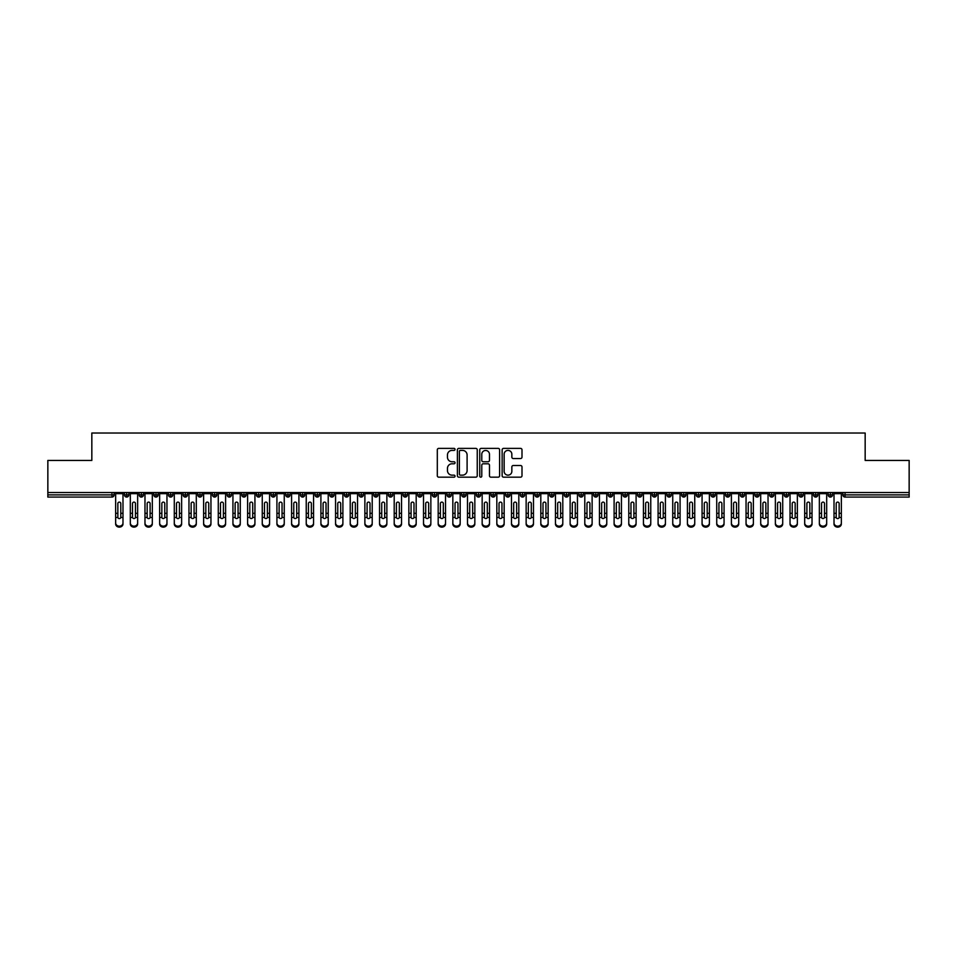 <?xml version="1.0" encoding="UTF-8"?>
<svg xmlns="http://www.w3.org/2000/svg" width="957" height="957" viewBox="0 0 957 957"><rect width="100%" height="100%" fill="white"/><g stroke="black" fill="none" stroke-linecap="round" stroke-linejoin="round"><path stroke-width="1.44" d="M455.042 449.395A1.005 1.005 0 0 0 454.037 448.39L438.749 448.39A1.435 1.435 0 0 0 437.313 449.826L437.313 475.725A1.435 1.435 0 0 0 438.749 477.172L454.037 477.172A1.005 1.005 0 0 0 455.042 476.155A1.005 1.005 0 0 0 454.037 475.151L452.063 475.151A4.606 4.606 0 0 1 447.457 470.545L447.457 468.392A4.606 4.606 0 0 1 452.063 463.786L454.037 463.786A1.005 1.005 0 0 0 455.042 462.781A1.005 1.005 0 0 0 454.037 461.764L452.063 461.764A4.606 4.606 0 0 1 447.457 457.159L447.457 455.006A4.606 4.606 0 0 1 452.063 450.4L454.037 450.4A1.005 1.005 0 0 0 455.042 449.395M520.56 458.535A1.435 1.435 0 0 0 521.996 457.087L521.996 449.826A1.435 1.435 0 0 0 520.56 448.39L503.573 448.39A1.435 1.435 0 0 0 502.138 449.826L502.138 475.725A1.435 1.435 0 0 0 503.573 477.172L520.56 477.172A1.435 1.435 0 0 0 521.996 475.725L521.996 466.944A1.435 1.435 0 0 0 520.56 465.509L513.287 465.509A1.435 1.435 0 0 0 511.851 466.944L511.851 471.299A3.852 3.852 0 0 1 508 475.151A3.852 3.852 0 0 1 504.148 471.299L504.148 454.252A3.852 3.852 0 0 1 508 450.4A3.852 3.852 0 0 1 511.851 454.252L511.851 457.087A1.435 1.435 0 0 0 513.287 458.535L520.56 458.535M47.85 492.532L909.15 492.532L909.15 460.437L865.164 460.437L865.164 433.019L91.836 433.019L91.836 460.437L47.85 460.437L47.85 494.889L111.957 494.889L111.957 492.532M477.244 449.826A1.435 1.435 0 0 0 475.796 448.39L458.822 448.39A1.435 1.435 0 0 0 457.386 449.826L457.386 475.725A1.435 1.435 0 0 0 458.822 477.172L475.796 477.172A1.435 1.435 0 0 0 477.244 475.725L477.244 449.826M481.204 448.39L498.178 448.39A1.435 1.435 0 0 1 499.614 449.826L499.614 475.725A1.435 1.435 0 0 1 498.178 477.172L490.917 477.172A1.435 1.435 0 0 1 489.47 475.725L489.47 465.222A1.435 1.435 0 0 0 488.034 463.786L483.213 463.786A1.435 1.435 0 0 0 481.778 465.222L481.778 476.155A1.005 1.005 0 0 1 480.761 477.172A1.005 1.005 0 0 1 479.756 476.155L479.756 449.826A1.435 1.435 0 0 1 481.204 448.39M114.146 494.889L111.957 494.889L111.957 497.078A2.201 2.201 0 0 0 114.146 494.889L114.146 492.532L114.146 494.889A2.201 2.201 0 0 1 111.957 497.078L47.85 497.078L47.85 494.889M909.15 492.532L909.15 497.078L845.043 497.078A2.201 2.201 0 0 1 842.854 494.889L842.854 492.532M126.683 492.532L126.683 497.078A2.201 2.201 0 0 1 124.482 494.889L124.482 492.532M128.812 492.532L128.812 494.889A2.201 2.201 0 0 1 126.683 497.078A2.201 2.201 0 0 0 128.812 494.889L124.482 494.889A2.201 2.201 0 0 0 126.683 497.078M141.349 492.532L141.349 497.078A2.201 2.201 0 0 1 139.148 494.889L139.148 492.532L139.148 494.889A2.201 2.201 0 0 0 141.349 497.078A2.201 2.201 0 0 0 143.478 494.889L143.478 492.532M156.003 492.532L156.003 497.078A2.201 2.201 0 0 1 153.814 494.889L153.814 492.532L153.814 494.889A2.201 2.201 0 0 0 156.003 497.078A2.201 2.201 0 0 0 158.132 494.889L158.132 492.532M170.669 492.532L170.669 497.078A2.201 2.201 0 0 1 168.468 494.889L168.468 492.532L168.468 494.889A2.201 2.201 0 0 0 170.669 497.078A2.201 2.201 0 0 0 172.798 494.889L172.798 492.532M185.323 492.532L185.323 497.078A2.201 2.201 0 0 1 183.134 494.889L183.134 492.532L183.134 494.889A2.201 2.201 0 0 0 185.323 497.078A2.201 2.201 0 0 0 187.452 494.889L187.452 492.532M199.989 492.532L199.989 497.078A2.201 2.201 0 0 1 197.788 494.889L197.788 492.532L197.788 494.889A2.201 2.201 0 0 0 199.989 497.078A2.201 2.201 0 0 0 202.118 494.889L202.118 492.532M214.643 492.532L214.643 497.078A2.201 2.201 0 0 1 212.454 494.889L212.454 492.532L212.454 494.889A2.201 2.201 0 0 0 214.643 497.078A2.201 2.201 0 0 0 216.772 494.889L216.772 492.532M229.309 492.532L229.309 497.078A2.201 2.201 0 0 1 227.108 494.889L227.108 492.532L227.108 494.889A2.201 2.201 0 0 0 229.309 497.078A2.201 2.201 0 0 0 231.438 494.889L231.438 492.532M243.975 492.532L243.975 497.078A2.201 2.201 0 0 1 241.774 494.889L241.774 492.532L241.774 494.889A2.201 2.201 0 0 0 243.975 497.078A2.201 2.201 0 0 0 246.093 494.889L246.093 492.532M258.629 492.532L258.629 497.078A2.201 2.201 0 0 1 256.428 494.889L256.428 492.532L256.428 494.889A2.201 2.201 0 0 0 258.629 497.078A2.201 2.201 0 0 0 260.759 494.889L260.759 492.532M273.295 492.532L273.295 497.078A2.201 2.201 0 0 1 271.094 494.889L271.094 492.532L271.094 494.889A2.201 2.201 0 0 0 273.295 497.078A2.201 2.201 0 0 0 275.413 494.889L275.413 492.532M287.949 492.532L287.949 497.078A2.201 2.201 0 0 1 285.748 494.889L285.748 492.532L285.748 494.889A2.201 2.201 0 0 0 287.949 497.078A2.201 2.201 0 0 0 290.079 494.889L290.079 492.532M302.615 492.532L302.615 497.078A2.201 2.201 0 0 1 300.414 494.889A2.201 2.201 0 0 0 302.615 497.078A2.201 2.201 0 0 1 300.414 494.889L300.414 492.532M304.733 492.532L304.733 494.889A2.201 2.201 0 0 1 302.615 497.078A2.201 2.201 0 0 0 304.733 494.889L300.414 494.889M317.269 497.078A2.201 2.201 0 0 1 315.068 494.889L315.068 492.532L315.068 494.889A2.201 2.201 0 0 0 317.269 497.078A2.201 2.201 0 0 0 319.399 494.889L319.399 492.532L319.399 494.889A2.201 2.201 0 0 1 317.269 497.078L317.269 494.889L319.399 494.889M331.935 492.532L331.935 497.078A2.201 2.201 0 0 1 329.734 494.889L329.734 492.532L329.734 494.889A2.201 2.201 0 0 0 331.935 497.078A2.201 2.201 0 0 0 334.053 494.889L334.053 492.532M346.59 492.532L346.59 497.078A2.201 2.201 0 0 1 344.388 494.889L344.388 492.532L344.388 494.889A2.201 2.201 0 0 0 346.59 497.078A2.201 2.201 0 0 0 348.719 494.889L348.719 492.532M361.256 492.532L361.256 494.889L359.054 494.889L359.054 492.532L359.054 494.889A2.201 2.201 0 0 0 361.256 497.078A2.201 2.201 0 0 0 363.385 494.889L363.385 492.532L363.385 494.889A2.201 2.201 0 0 1 361.256 497.078A2.201 2.201 0 0 1 359.054 494.889A2.201 2.201 0 0 0 361.256 497.078L361.256 494.889L363.385 494.889M375.91 492.532L375.91 497.078A2.201 2.201 0 0 1 373.72 494.889L373.72 492.532L373.72 494.889A2.201 2.201 0 0 0 375.91 497.078A2.201 2.201 0 0 0 378.039 494.889L378.039 492.532M390.576 492.532L390.576 497.078A2.201 2.201 0 0 1 388.375 494.889L388.375 492.532L388.375 494.889A2.201 2.201 0 0 0 390.576 497.078A2.201 2.201 0 0 0 392.705 494.889L392.705 492.532M405.23 492.532L405.23 497.078A2.201 2.201 0 0 1 403.041 494.889L403.041 492.532L403.041 494.889A2.201 2.201 0 0 0 405.23 497.078A2.201 2.201 0 0 0 407.359 494.889L407.359 492.532M419.896 492.532L419.896 497.078A2.201 2.201 0 0 1 417.695 494.889L417.695 492.532M422.025 492.532L422.025 494.889A2.201 2.201 0 0 1 419.896 497.078A2.201 2.201 0 0 0 422.025 494.889L417.695 494.889A2.201 2.201 0 0 0 419.896 497.078M434.55 492.532L434.55 497.078A2.201 2.201 0 0 1 432.361 494.889L432.361 492.532L432.361 494.889A2.201 2.201 0 0 0 434.55 497.078A2.201 2.201 0 0 0 436.679 494.889L436.679 492.532M449.216 492.532L449.216 497.078A2.201 2.201 0 0 1 447.015 494.889L447.015 492.532M451.345 492.532L451.345 494.889A2.201 2.201 0 0 1 449.216 497.078A2.201 2.201 0 0 0 451.345 494.889L447.015 494.889A2.201 2.201 0 0 0 449.216 497.078M463.882 492.532L463.882 497.078A2.201 2.201 0 0 1 461.681 494.889L461.681 492.532M465.999 492.532L465.999 494.889A2.201 2.201 0 0 1 463.882 497.078A2.201 2.201 0 0 0 465.999 494.889L461.681 494.889A2.201 2.201 0 0 0 463.882 497.078M478.536 492.532L478.536 497.078A2.201 2.201 0 0 1 476.335 494.889A2.201 2.201 0 0 0 478.536 497.078A2.201 2.201 0 0 1 476.335 494.889L476.335 492.532M480.665 492.532L480.665 494.889L480.665 492.532M493.202 492.532L493.202 497.078A2.201 2.201 0 0 1 491.001 494.889L491.001 492.532M495.319 492.532L495.319 494.889A2.201 2.201 0 0 1 493.202 497.078A2.201 2.201 0 0 0 495.319 494.889L491.001 494.889A2.201 2.201 0 0 0 493.202 497.078M507.856 492.532L507.856 497.078A2.201 2.201 0 0 1 505.655 494.889L505.655 492.532M509.985 492.532L509.985 494.889A2.201 2.201 0 0 1 507.856 497.078A2.201 2.201 0 0 0 509.985 494.889L505.655 494.889A2.201 2.201 0 0 0 507.856 497.078M522.522 492.532L522.522 497.078A2.201 2.201 0 0 1 520.321 494.889L520.321 492.532M524.639 492.532L524.639 494.889A2.201 2.201 0 0 1 522.522 497.078A2.201 2.201 0 0 0 524.639 494.889L520.321 494.889A2.201 2.201 0 0 0 522.522 497.078M537.176 492.532L537.176 497.078A2.201 2.201 0 0 1 534.975 494.889L534.975 492.532M539.305 492.532L539.305 494.889A2.201 2.201 0 0 1 537.176 497.078A2.201 2.201 0 0 0 539.305 494.889L534.975 494.889A2.201 2.201 0 0 0 537.176 497.078M551.842 492.532L551.842 497.078A2.201 2.201 0 0 1 549.641 494.889L549.641 492.532M553.959 492.532L553.959 494.889L553.959 492.532M566.496 492.532L566.496 497.078A2.201 2.201 0 0 1 564.295 494.889L564.295 492.532M568.625 492.532L568.625 494.889A2.201 2.201 0 0 1 566.496 497.078A2.201 2.201 0 0 0 568.625 494.889L564.295 494.889A2.201 2.201 0 0 0 566.496 497.078M581.162 492.532L581.162 497.078A2.201 2.201 0 0 1 578.961 494.889L578.961 492.532L578.961 494.889A2.201 2.201 0 0 0 581.162 497.078A2.201 2.201 0 0 0 583.28 494.889L583.28 492.532M595.816 492.532L595.816 497.078A2.201 2.201 0 0 1 593.615 494.889L593.615 492.532M597.946 492.532L597.946 494.889L597.946 492.532M610.482 492.532L610.482 497.078A2.201 2.201 0 0 1 608.281 494.889A2.201 2.201 0 0 0 610.482 497.078A2.201 2.201 0 0 1 608.281 494.889L608.281 492.532M612.612 492.532L612.612 494.889L612.612 492.532M625.136 492.532L625.136 497.078A2.201 2.201 0 0 1 622.947 494.889L622.947 492.532L622.947 494.889A2.201 2.201 0 0 0 625.136 497.078A2.201 2.201 0 0 0 627.266 494.889L627.266 492.532M639.802 492.532L639.802 497.078A2.201 2.201 0 0 1 637.601 494.889A2.201 2.201 0 0 0 639.802 497.078A2.201 2.201 0 0 1 637.601 494.889L637.601 492.532M641.932 492.532L641.932 494.889A2.201 2.201 0 0 1 639.802 497.078A2.201 2.201 0 0 0 641.932 494.889L637.601 494.889M654.456 492.532L654.456 497.078A2.201 2.201 0 0 1 652.267 494.889L652.267 492.532L652.267 494.889A2.201 2.201 0 0 0 654.456 497.078A2.201 2.201 0 0 0 656.586 494.889L656.586 492.532M669.122 492.532L669.122 497.078A2.201 2.201 0 0 1 666.921 494.889L666.921 492.532M671.252 492.532L671.252 494.889L671.252 492.532M683.788 492.532L683.788 497.078A2.201 2.201 0 0 1 681.587 494.889A2.201 2.201 0 0 0 683.788 497.078A2.201 2.201 0 0 1 681.587 494.889L681.587 492.532M685.906 492.532L685.906 494.889L685.906 492.532M698.443 492.532L698.443 497.078A2.201 2.201 0 0 1 696.241 494.889L696.241 492.532M700.572 492.532L700.572 494.889L700.572 492.532M713.109 492.532L713.109 497.078A2.201 2.201 0 0 1 710.907 494.889L710.907 492.532M715.226 492.532L715.226 494.889A2.201 2.201 0 0 1 713.109 497.078A2.201 2.201 0 0 0 715.226 494.889L710.907 494.889A2.201 2.201 0 0 0 713.109 497.078M727.763 492.532L727.763 497.078A2.201 2.201 0 0 1 725.562 494.889A2.201 2.201 0 0 0 727.763 497.078A2.201 2.201 0 0 1 725.562 494.889L725.562 492.532M729.892 492.532L729.892 494.889A2.201 2.201 0 0 1 727.763 497.078A2.201 2.201 0 0 0 729.892 494.889L725.562 494.889M742.429 492.532L742.429 497.078A2.201 2.201 0 0 1 740.228 494.889A2.201 2.201 0 0 0 742.429 497.078A2.201 2.201 0 0 1 740.228 494.889L740.228 492.532M744.546 492.532L744.546 494.889L744.546 492.532M757.083 492.532L757.083 497.078A2.201 2.201 0 0 1 754.882 494.889L754.882 492.532L754.882 494.889A2.201 2.201 0 0 0 757.083 497.078A2.201 2.201 0 0 0 759.212 494.889L759.212 492.532M771.749 492.532L771.749 497.078A2.201 2.201 0 0 1 769.548 494.889A2.201 2.201 0 0 0 771.749 497.078A2.201 2.201 0 0 1 769.548 494.889L769.548 492.532M773.866 492.532L773.866 494.889A2.201 2.201 0 0 1 771.749 497.078A2.201 2.201 0 0 0 773.866 494.889L769.548 494.889M786.403 492.532L786.403 497.078A2.201 2.201 0 0 1 784.202 494.889A2.201 2.201 0 0 0 786.403 497.078A2.201 2.201 0 0 1 784.202 494.889L784.202 492.532M788.532 492.532L788.532 494.889L788.532 492.532M801.069 492.532L801.069 497.078A2.201 2.201 0 0 1 798.868 494.889L798.868 492.532M803.186 492.532L803.186 494.889L803.186 492.532M815.723 492.532L815.723 497.078A2.201 2.201 0 0 1 813.522 494.889A2.201 2.201 0 0 0 815.723 497.078A2.201 2.201 0 0 1 813.522 494.889L813.522 492.532M817.852 492.532L817.852 494.889L817.852 492.532M830.389 492.532L830.389 497.078A2.201 2.201 0 0 1 828.188 494.889A2.201 2.201 0 0 0 830.389 497.078A2.201 2.201 0 0 1 828.188 494.889L828.188 492.532M832.518 492.532L832.518 494.889L832.518 492.532M317.269 492.532L317.269 494.889L315.068 494.889M478.536 497.078A2.201 2.201 0 0 0 480.665 494.889A2.201 2.201 0 0 1 478.536 497.078M551.842 497.078A2.201 2.201 0 0 0 553.959 494.889A2.201 2.201 0 0 1 551.842 497.078A2.201 2.201 0 0 1 549.641 494.889L553.959 494.889M595.816 497.078A2.201 2.201 0 0 0 597.946 494.889A2.201 2.201 0 0 1 595.816 497.078A2.201 2.201 0 0 1 593.615 494.889L597.946 494.889M610.482 497.078A2.201 2.201 0 0 0 612.612 494.889A2.201 2.201 0 0 1 610.482 497.078M669.122 497.078A2.201 2.201 0 0 0 671.252 494.889A2.201 2.201 0 0 1 669.122 497.078A2.201 2.201 0 0 1 666.921 494.889L671.252 494.889M683.788 497.078A2.201 2.201 0 0 0 685.906 494.889A2.201 2.201 0 0 1 683.788 497.078M698.443 497.078A2.201 2.201 0 0 0 700.572 494.889A2.201 2.201 0 0 1 698.443 497.078A2.201 2.201 0 0 1 696.241 494.889L700.572 494.889M742.429 497.078A2.201 2.201 0 0 0 744.546 494.889A2.201 2.201 0 0 1 742.429 497.078M786.403 497.078A2.201 2.201 0 0 0 788.532 494.889A2.201 2.201 0 0 1 786.403 497.078M801.069 497.078A2.201 2.201 0 0 0 803.186 494.889A2.201 2.201 0 0 1 801.069 497.078A2.201 2.201 0 0 1 798.868 494.889L803.186 494.889M815.723 497.078A2.201 2.201 0 0 0 817.852 494.889A2.201 2.201 0 0 1 815.723 497.078M845.043 497.078A2.201 2.201 0 0 1 842.854 494.889A2.201 2.201 0 0 0 845.043 497.078L845.043 494.889L909.15 494.889M830.389 497.078A2.201 2.201 0 0 0 832.518 494.889A2.201 2.201 0 0 1 830.389 497.078M460.401 450.4A1.005 1.005 0 0 0 459.396 451.405L459.396 474.146A1.005 1.005 0 0 0 460.401 475.151L462.494 475.151A4.606 4.606 0 0 0 467.1 470.545L467.1 455.006A4.606 4.606 0 0 0 462.494 450.4L460.401 450.4M489.47 454.324A3.852 3.852 0 0 0 485.618 450.472A3.852 3.852 0 0 0 481.778 454.324L481.778 460.329A1.435 1.435 0 0 0 483.213 461.764L488.034 461.764A1.435 1.435 0 0 0 489.47 460.329L489.47 454.324M120.785 512.832L120.785 503.526A1.471 1.424 -0 0 0 119.314 502.102A1.471 1.424 0 0 1 120.785 503.526L120.785 517.438A1.471 1.256 180 0 1 117.855 517.438L117.855 513.311L115.653 513.311L115.653 523.012A3.661 3.146 -0 0 0 122.986 523.012L122.986 518.419M122.986 523.981A3.661 3.146 180 0 1 115.653 523.981L115.653 523.012M117.855 513.311L117.855 503.526A1.471 1.424 0 0 1 119.314 502.102M122.986 492.532L122.986 523.012M115.653 492.532L115.653 513.311M135.451 512.832L135.451 503.526A1.471 1.424 -0 0 0 133.98 502.102A1.471 1.424 0 0 1 135.451 503.526L135.439 517.438A1.471 1.256 180 0 1 132.521 517.438L132.509 513.311L130.319 513.311L130.319 523.012A3.661 3.146 -0 0 0 137.641 523.012L137.641 518.419M150.105 512.832L150.105 503.526A1.471 1.424 -0 0 0 148.646 502.102A1.471 1.424 0 0 1 150.105 503.526L150.105 517.438A1.471 1.256 180 0 1 147.175 517.438L147.175 513.311L144.974 513.311L144.974 523.012A3.661 3.146 -0 0 0 152.307 523.012L152.307 518.419M164.771 512.832L164.771 503.526A1.471 1.424 -0 0 0 163.3 502.102A1.471 1.424 0 0 1 164.771 503.526L164.76 517.438A1.471 1.256 180 0 1 161.841 517.438L161.841 513.311L159.64 513.311L159.64 523.012A3.661 3.146 -0 0 0 166.961 523.012L166.961 518.419M179.426 512.832L179.426 503.526A1.471 1.424 -0 0 0 177.966 502.102A1.471 1.424 0 0 1 179.426 503.526L179.426 517.438A1.471 1.256 180 0 1 176.495 517.438L176.495 513.311L174.294 513.311L174.294 523.012A3.661 3.146 -0 0 0 181.627 523.012L181.627 518.419M137.641 523.981A3.661 3.146 180 0 1 130.319 523.981L130.319 523.012M132.509 513.311L132.509 503.526A1.471 1.424 0 0 1 133.98 502.102M137.641 492.532L137.641 523.012M130.319 492.532L130.319 513.311M152.307 523.981A3.661 3.146 180 0 1 144.974 523.981L144.974 523.012M147.175 513.311L147.175 503.526A1.471 1.424 0 0 1 148.646 502.102M152.307 492.532L152.307 523.012M144.974 492.532L144.974 513.311M166.961 523.981A3.661 3.146 180 0 1 159.64 523.981L159.64 523.012M161.841 513.311L161.841 503.526A1.471 1.424 0 0 1 163.3 502.102M166.961 492.532L166.961 523.012M159.64 492.532L159.64 513.311M181.627 523.981A3.661 3.146 180 0 1 174.294 523.981L174.294 523.012M176.495 513.311L176.495 503.526A1.471 1.424 0 0 1 177.966 502.102M181.627 492.532L181.627 523.012M174.294 492.532L174.294 513.311M194.092 512.832L194.092 503.526A1.471 1.424 -0 0 0 192.62 502.102A1.471 1.424 0 0 1 194.092 503.526L194.08 517.438A1.471 1.256 180 0 1 191.161 517.438L191.161 513.311L188.96 513.311L188.96 523.012A3.661 3.146 -0 0 0 196.293 523.012L196.293 518.419M196.293 523.981A3.661 3.146 180 0 1 188.96 523.981L188.96 523.012M191.161 513.311L191.161 503.526A1.471 1.424 0 0 1 192.62 502.102M196.293 492.532L196.293 523.012M188.96 492.532L188.96 513.311M208.746 512.832L208.746 503.526A1.471 1.424 -0 0 0 207.286 502.102A1.471 1.424 0 0 1 208.746 503.526L208.746 517.438A1.471 1.256 180 0 1 205.827 517.438L205.815 513.311L203.614 513.311L203.614 523.012A3.661 3.146 -0 0 0 210.947 523.012L210.947 518.419M223.412 512.832L223.412 503.526A1.471 1.424 -0 0 0 221.94 502.102A1.471 1.424 0 0 1 223.412 503.526L223.4 517.438A1.471 1.256 180 0 1 220.481 517.438L220.481 513.311L218.28 513.311L218.28 523.012A3.661 3.146 -0 0 0 225.613 523.012L225.613 518.419M238.066 512.832L238.066 503.526A1.471 1.424 -0 0 0 236.606 502.102A1.471 1.424 0 0 1 238.066 503.526L238.066 517.438A1.471 1.256 180 0 1 235.147 517.438L235.135 513.311L232.934 513.311L232.934 523.012A3.661 3.146 -0 0 0 240.267 523.012L240.267 518.419M252.732 512.832L252.732 503.526A1.471 1.424 -0 0 0 251.26 502.102A1.471 1.424 0 0 1 252.732 503.526L252.72 517.438A1.471 1.256 180 0 1 249.801 517.438L249.801 513.311L247.6 513.311L247.6 523.012A3.661 3.146 -0 0 0 254.933 523.012L254.933 518.419M210.947 523.981A3.661 3.146 180 0 1 203.614 523.981L203.614 523.012M205.815 513.311L205.815 503.526A1.471 1.424 0 0 1 207.286 502.102M210.947 492.532L210.947 523.012M203.614 492.532L203.614 513.311M225.613 523.981A3.661 3.146 180 0 1 218.28 523.981L218.28 523.012M220.481 513.311L220.481 503.526A1.471 1.424 0 0 1 221.94 502.102M225.613 492.532L225.613 523.012M218.28 492.532L218.28 513.311M240.267 523.981A3.661 3.146 180 0 1 232.934 523.981L232.934 523.012M235.135 513.311L235.135 503.526A1.471 1.424 0 0 1 236.606 502.102M240.267 492.532L240.267 523.012M232.934 492.532L232.934 513.311M254.933 523.981A3.661 3.146 180 0 1 247.6 523.981L247.6 523.012M249.801 513.311L249.801 503.526A1.471 1.424 0 0 1 251.26 502.102M254.933 492.532L254.933 523.012M247.6 492.532L247.6 513.311M267.386 512.832L267.386 503.526A1.471 1.424 -0 0 0 265.926 502.102A1.471 1.424 0 0 1 267.386 503.526L267.386 517.438A1.471 1.256 180 0 1 264.467 517.438L264.455 513.311L262.254 513.311L262.254 523.012A3.661 3.146 -0 0 0 269.587 523.012L269.587 518.419M282.052 512.832L282.052 503.526A1.471 1.424 -0 0 0 280.58 502.102A1.471 1.424 0 0 1 282.052 503.526L282.04 517.438A1.471 1.256 180 0 1 279.121 517.438L279.121 513.311L276.92 513.311L276.92 523.012A3.661 3.146 -0 0 0 284.253 523.012L284.253 518.419M296.706 512.832L296.706 503.526A1.471 1.424 -0 0 0 295.246 502.102A1.471 1.424 0 0 1 296.706 503.526L296.706 517.438A1.471 1.256 180 0 1 293.787 517.438L293.775 513.311L291.574 513.311L291.574 523.012A3.661 3.146 -0 0 0 298.907 523.012L298.907 518.419M311.372 512.832L311.372 503.526A1.471 1.424 -0 0 0 309.901 502.102A1.471 1.424 0 0 1 311.372 503.526L311.372 517.438A1.471 1.256 180 0 1 308.441 517.438L308.441 513.311L306.24 513.311L306.24 523.012A3.661 3.146 -0 0 0 313.573 523.012L313.573 518.419M326.026 512.832L326.026 503.526A1.471 1.424 -0 0 0 324.567 502.102A1.471 1.424 0 0 1 326.026 503.526L326.026 517.438A1.471 1.256 180 0 1 323.107 517.438L323.095 513.311L320.906 513.311L320.906 523.012A3.661 3.146 -0 0 0 328.227 523.012L328.227 518.419M269.587 523.981A3.661 3.146 180 0 1 262.254 523.981L262.254 523.012M264.455 513.311L264.455 503.526A1.471 1.424 0 0 1 265.926 502.102M269.587 492.532L269.587 523.012M262.254 492.532L262.254 513.311M284.253 523.981A3.661 3.146 180 0 1 276.92 523.981L276.92 523.012M279.121 513.311L279.121 503.526A1.471 1.424 0 0 1 280.58 502.102M284.253 492.532L284.253 523.012M276.92 492.532L276.92 513.311M298.907 523.981A3.661 3.146 180 0 1 291.574 523.981L291.574 523.012M293.775 513.311L293.775 503.526A1.471 1.424 0 0 1 295.246 502.102M298.907 492.532L298.907 523.012M291.574 492.532L291.574 513.311M313.573 523.981A3.661 3.146 180 0 1 306.24 523.981L306.24 523.012M308.441 513.311L308.441 503.526A1.471 1.424 0 0 1 309.901 502.102M313.573 492.532L313.573 523.012M306.24 492.532L306.24 513.311M328.227 523.981A3.661 3.146 180 0 1 320.906 523.981L320.906 523.012M323.095 513.311L323.095 503.526A1.471 1.424 0 0 1 324.567 502.102M328.227 492.532L328.227 523.012M320.906 492.532L320.906 513.311M340.692 512.832L340.692 503.526A1.471 1.424 -0 0 0 339.221 502.102A1.471 1.424 0 0 1 340.692 503.526L340.692 517.438A1.471 1.256 180 0 1 337.761 517.438L337.761 513.311L335.56 513.311L335.56 523.012A3.661 3.146 -0 0 0 342.893 523.012L342.893 518.419M342.893 523.981A3.661 3.146 180 0 1 335.56 523.981L335.56 523.012M337.761 513.311L337.761 503.526A1.471 1.424 0 0 1 339.221 502.102M342.893 492.532L342.893 523.012M335.56 492.532L335.56 513.311M355.358 512.832L355.358 503.526A1.471 1.424 -0 0 0 353.887 502.102A1.471 1.424 0 0 1 355.358 503.526L355.346 517.438A1.471 1.256 180 0 1 352.427 517.438L352.415 513.311L350.226 513.311L350.226 523.012A3.661 3.146 -0 0 0 357.547 523.012L357.547 518.419M357.547 523.981A3.661 3.146 180 0 1 350.226 523.981L350.226 523.012M352.415 513.311L352.415 503.526A1.471 1.424 0 0 1 353.887 502.102M357.547 492.532L357.547 523.012M350.226 492.532L350.226 513.311M370.012 512.832L370.012 503.526A1.471 1.424 -0 0 0 368.553 502.102A1.471 1.424 0 0 1 370.012 503.526L370.012 517.438A1.471 1.256 180 0 1 367.081 517.438L367.081 513.311L364.88 513.311L364.88 523.012A3.661 3.146 -0 0 0 372.213 523.012L372.213 518.419M372.213 523.981A3.661 3.146 180 0 1 364.88 523.981L364.88 523.012M367.081 513.311L367.081 503.526A1.471 1.424 0 0 1 368.553 502.102M372.213 492.532L372.213 523.012M364.88 492.532L364.88 513.311M384.678 512.832L384.678 503.526A1.471 1.424 -0 0 0 383.207 502.102A1.471 1.424 0 0 1 384.678 503.526L384.666 517.438A1.471 1.256 180 0 1 381.747 517.438L381.735 513.311L379.546 513.311L379.546 523.012A3.661 3.146 -0 0 0 386.867 523.012L386.867 518.419M386.867 523.981A3.661 3.146 180 0 1 379.546 523.981L379.546 523.012M381.735 513.311L381.735 503.526A1.471 1.424 0 0 1 383.207 502.102M386.867 492.532L386.867 523.012M379.546 492.532L379.546 513.311M399.332 512.832L399.332 503.526A1.471 1.424 -0 0 0 397.873 502.102A1.471 1.424 0 0 1 399.332 503.526L399.332 517.438A1.471 1.256 180 0 1 396.401 517.438L396.401 513.311L394.2 513.311L394.2 523.012A3.661 3.146 -0 0 0 401.533 523.012L401.533 518.419M401.533 523.981A3.661 3.146 180 0 1 394.2 523.981L394.2 523.012M396.401 513.311L396.401 503.526A1.471 1.424 0 0 1 397.873 502.102M401.533 492.532L401.533 523.012M394.2 492.532L394.2 513.311M413.998 512.832L413.998 503.526A1.471 1.424 -0 0 0 412.527 502.102A1.471 1.424 0 0 1 413.998 503.526L413.986 517.438A1.471 1.256 180 0 1 411.067 517.438L411.067 513.311L408.866 513.311L408.866 523.012A3.661 3.146 -0 0 0 416.187 523.012L416.187 518.419M416.187 523.981A3.661 3.146 180 0 1 408.866 523.981L408.866 523.012M411.067 513.311L411.067 503.526A1.471 1.424 0 0 1 412.527 502.102M416.187 492.532L416.187 523.012M408.866 492.532L408.866 513.311M428.652 512.832L428.652 503.526A1.471 1.424 -0 0 0 427.193 502.102A1.471 1.424 0 0 1 428.652 503.526L428.652 517.438A1.471 1.256 180 0 1 425.733 517.438L425.721 513.311L423.52 513.311L423.52 523.012A3.661 3.146 -0 0 0 430.853 523.012L430.853 518.419M430.853 523.981A3.661 3.146 180 0 1 423.52 523.981L423.52 523.012M425.721 513.311L425.721 503.526A1.471 1.424 0 0 1 427.193 502.102M430.853 492.532L430.853 523.012M423.52 492.532L423.52 513.311M443.318 512.832L443.318 503.526A1.471 1.424 -0 0 0 441.847 502.102A1.471 1.424 0 0 1 443.318 503.526L443.306 517.438A1.471 1.256 180 0 1 440.387 517.438L440.387 513.311L438.186 513.311L438.186 523.012A3.661 3.146 -0 0 0 445.519 523.012L445.519 518.419M445.519 523.981A3.661 3.146 180 0 1 438.186 523.981L438.186 523.012M440.387 513.311L440.387 503.526A1.471 1.424 0 0 1 441.847 502.102M445.519 492.532L445.519 523.012M438.186 492.532L438.186 513.311M457.972 512.832L457.972 503.526A1.471 1.424 -0 0 0 456.513 502.102A1.471 1.424 0 0 1 457.972 503.526L457.972 517.438A1.471 1.256 180 0 1 455.053 517.438L455.042 513.311L452.84 513.311L452.84 523.012A3.661 3.146 -0 0 0 460.173 523.012L460.173 518.419M460.173 523.981A3.661 3.146 180 0 1 452.84 523.981L452.84 523.012M455.042 513.311L455.042 503.526A1.471 1.424 0 0 1 456.513 502.102M460.173 492.532L460.173 523.012M452.84 492.532L452.84 513.311M472.638 512.832L472.638 503.526A1.471 1.424 -0 0 0 471.167 502.102A1.471 1.424 0 0 1 472.638 503.526L472.626 517.438A1.471 1.256 180 0 1 469.708 517.438L469.708 513.311L467.506 513.311L467.506 523.012A3.661 3.146 -0 0 0 474.839 523.012L474.839 518.419M474.839 523.981A3.661 3.146 180 0 1 467.506 523.981L467.506 523.012M469.708 513.311L469.708 503.526A1.471 1.424 0 0 1 471.167 502.102M474.839 492.532L474.839 523.012M467.506 492.532L467.506 513.311M487.292 512.832L487.292 503.526A1.471 1.424 -0 0 0 485.833 502.102A1.471 1.424 0 0 1 487.292 503.526L487.292 517.438A1.471 1.256 180 0 1 484.374 517.438L484.362 513.311L482.161 513.311L482.161 523.012A3.661 3.146 -0 0 0 489.494 523.012L489.494 518.419M489.494 523.981A3.661 3.146 180 0 1 482.161 523.981L482.161 523.012M484.362 513.311L484.362 503.526A1.471 1.424 0 0 1 485.833 502.102M489.494 492.532L489.494 523.012M482.161 492.532L482.161 513.311M501.958 512.832L501.958 503.526A1.471 1.424 -0 0 0 500.487 502.102A1.471 1.424 0 0 1 501.958 503.526L501.947 517.438A1.471 1.256 180 0 1 499.028 517.438L499.028 513.311L496.827 513.311L496.827 523.012A3.661 3.146 -0 0 0 504.16 523.012L504.16 518.419M504.16 523.981A3.661 3.146 180 0 1 496.827 523.981L496.827 523.012M499.028 513.311L499.028 503.526A1.471 1.424 0 0 1 500.487 502.102M504.16 492.532L504.16 523.012M496.827 492.532L496.827 513.311M516.613 512.832L516.613 503.526A1.471 1.424 -0 0 0 515.153 502.102A1.471 1.424 0 0 1 516.613 503.526L516.613 517.438A1.471 1.256 180 0 1 513.694 517.438L513.682 513.311L511.481 513.311L511.481 523.012A3.661 3.146 -0 0 0 518.814 523.012L518.814 518.419M518.814 523.981A3.661 3.146 180 0 1 511.481 523.981L511.481 523.012M513.682 513.311L513.682 503.526A1.471 1.424 0 0 1 515.153 502.102M518.814 492.532L518.814 523.012M511.481 492.532L511.481 513.311M531.279 512.832L531.279 503.526A1.471 1.424 -0 0 0 529.807 502.102A1.471 1.424 0 0 1 531.279 503.526L531.267 517.438A1.471 1.256 180 0 1 528.348 517.438L528.348 513.311L526.147 513.311L526.147 523.012A3.661 3.146 -0 0 0 533.48 523.012L533.48 518.419M533.48 523.981A3.661 3.146 180 0 1 526.147 523.981L526.147 523.012M528.348 513.311L528.348 503.526A1.471 1.424 0 0 1 529.807 502.102M533.48 492.532L533.48 523.012M526.147 492.532L526.147 513.311M545.933 512.832L545.933 503.526A1.471 1.424 -0 0 0 544.473 502.102A1.471 1.424 0 0 1 545.933 503.526L545.933 517.438A1.471 1.256 180 0 1 543.014 517.438L543.002 513.311L540.813 513.311L540.813 523.012A3.661 3.146 -0 0 0 548.134 523.012L548.134 518.419M548.134 523.981A3.661 3.146 180 0 1 540.813 523.981L540.813 523.012M543.002 513.311L543.002 503.526A1.471 1.424 0 0 1 544.473 502.102M548.134 492.532L548.134 523.012M540.813 492.532L540.813 513.311M560.599 512.832L560.599 503.526A1.471 1.424 -0 0 0 559.127 502.102A1.471 1.424 0 0 1 560.599 503.526L560.599 517.438A1.471 1.256 180 0 1 557.668 517.438L557.668 513.311L555.467 513.311L555.467 523.012A3.661 3.146 -0 0 0 562.8 523.012L562.8 518.419M562.8 523.981A3.661 3.146 180 0 1 555.467 523.981L555.467 523.012M557.668 513.311L557.668 503.526A1.471 1.424 0 0 1 559.127 502.102M562.8 492.532L562.8 523.012M555.467 492.532L555.467 513.311M575.265 512.832L575.265 503.526A1.471 1.424 -0 0 0 573.793 502.102A1.471 1.424 0 0 1 575.265 503.526L575.253 517.438A1.471 1.256 180 0 1 572.334 517.438L572.322 513.311L570.133 513.311L570.133 523.012A3.661 3.146 -0 0 0 577.454 523.012L577.454 518.419M577.454 523.981A3.661 3.146 180 0 1 570.133 523.981L570.133 523.012M572.322 513.311L572.322 503.526A1.471 1.424 0 0 1 573.793 502.102M577.454 492.532L577.454 523.012M570.133 492.532L570.133 513.311M589.919 512.832L589.919 503.526A1.471 1.424 -0 0 0 588.447 502.102A1.471 1.424 0 0 1 589.919 503.526L589.919 517.438A1.471 1.256 180 0 1 586.988 517.438L586.988 513.311L584.787 513.311L584.787 523.012A3.661 3.146 -0 0 0 592.12 523.012L592.12 518.419M592.12 523.981A3.661 3.146 180 0 1 584.787 523.981L584.787 523.012M586.988 513.311L586.988 503.526A1.471 1.424 0 0 1 588.447 502.102M592.12 492.532L592.12 523.012M584.787 492.532L584.787 513.311M604.585 512.832L604.585 503.526A1.471 1.424 -0 0 0 603.113 502.102A1.471 1.424 0 0 1 604.585 503.526L604.573 517.438A1.471 1.256 180 0 1 601.654 517.438L601.642 513.311L599.453 513.311L599.453 523.012A3.661 3.146 -0 0 0 606.774 523.012L606.774 518.419M606.774 523.981A3.661 3.146 180 0 1 599.453 523.981L599.453 523.012M601.642 513.311L601.642 503.526A1.471 1.424 0 0 1 603.113 502.102M606.774 492.532L606.774 523.012M599.453 492.532L599.453 513.311M619.239 512.832L619.239 503.526A1.471 1.424 -0 0 0 617.779 502.102A1.471 1.424 0 0 1 619.239 503.526L619.239 517.438A1.471 1.256 180 0 1 616.308 517.438L616.308 513.311L614.107 513.311L614.107 523.012A3.661 3.146 -0 0 0 621.44 523.012L621.44 518.419M621.44 523.981A3.661 3.146 180 0 1 614.107 523.981L614.107 523.012M616.308 513.311L616.308 503.526A1.471 1.424 0 0 1 617.779 502.102M621.44 492.532L621.44 523.012M614.107 492.532L614.107 513.311M633.905 512.832L633.905 503.526A1.471 1.424 -0 0 0 632.433 502.102A1.471 1.424 0 0 1 633.905 503.526L633.893 517.438A1.471 1.256 180 0 1 630.974 517.438L630.974 513.311L628.773 513.311L628.773 523.012A3.661 3.146 -0 0 0 636.094 523.012L636.094 518.419M636.094 523.981A3.661 3.146 180 0 1 628.773 523.981L628.773 523.012M630.974 513.311L630.974 503.526A1.471 1.424 0 0 1 632.433 502.102M636.094 492.532L636.094 523.012M628.773 492.532L628.773 513.311M648.559 512.832L648.559 503.526A1.471 1.424 -0 0 0 647.099 502.102A1.471 1.424 0 0 1 648.559 503.526L648.559 517.438A1.471 1.256 180 0 1 645.628 517.438L645.628 513.311L643.427 513.311L643.427 523.012A3.661 3.146 -0 0 0 650.76 523.012L650.76 518.419M650.76 523.981A3.661 3.146 180 0 1 643.427 523.981L643.427 523.012M645.628 513.311L645.628 503.526A1.471 1.424 0 0 1 647.099 502.102M650.76 492.532L650.76 523.012M643.427 492.532L643.427 513.311M663.225 512.832L663.225 503.526A1.471 1.424 -0 0 0 661.754 502.102A1.471 1.424 0 0 1 663.225 503.526L663.213 517.438A1.471 1.256 180 0 1 660.294 517.438L660.294 513.311L658.093 513.311L658.093 523.012A3.661 3.146 -0 0 0 665.426 523.012L665.426 518.419M665.426 523.981A3.661 3.146 180 0 1 658.093 523.981L658.093 523.012M660.294 513.311L660.294 503.526A1.471 1.424 0 0 1 661.754 502.102M665.426 492.532L665.426 523.012M658.093 492.532L658.093 513.311M677.879 512.832L677.879 503.526A1.471 1.424 -0 0 0 676.42 502.102A1.471 1.424 0 0 1 677.879 503.526L677.879 517.438A1.471 1.256 180 0 1 674.96 517.438L674.948 513.311L672.747 513.311L672.747 523.012A3.661 3.146 -0 0 0 680.08 523.012L680.08 518.419M680.08 523.981A3.661 3.146 180 0 1 672.747 523.981L672.747 523.012M674.948 513.311L674.948 503.526A1.471 1.424 0 0 1 676.42 502.102M680.08 492.532L680.08 523.012M672.747 492.532L672.747 513.311M692.545 512.832L692.545 503.526A1.471 1.424 -0 0 0 691.074 502.102A1.471 1.424 0 0 1 692.545 503.526L692.533 517.438A1.471 1.256 180 0 1 689.614 517.438L689.614 513.311L687.413 513.311L687.413 523.012A3.661 3.146 -0 0 0 694.746 523.012L694.746 518.419M694.746 523.981A3.661 3.146 180 0 1 687.413 523.981L687.413 523.012M689.614 513.311L689.614 503.526A1.471 1.424 0 0 1 691.074 502.102M694.746 492.532L694.746 523.012M687.413 492.532L687.413 513.311M707.199 512.832L707.199 503.526A1.471 1.424 -0 0 0 705.74 502.102A1.471 1.424 0 0 1 707.199 503.526L707.199 517.438A1.471 1.256 180 0 1 704.28 517.438L704.268 513.311L702.067 513.311L702.067 523.012A3.661 3.146 -0 0 0 709.4 523.012L709.4 518.419M709.4 523.981A3.661 3.146 180 0 1 702.067 523.981L702.067 523.012M704.268 513.311L704.268 503.526A1.471 1.424 0 0 1 705.74 502.102M709.4 492.532L709.4 523.012M702.067 492.532L702.067 513.311M721.865 512.832L721.865 503.526A1.471 1.424 -0 0 0 720.394 502.102A1.471 1.424 0 0 1 721.865 503.526L721.853 517.438A1.471 1.256 180 0 1 718.934 517.438L718.934 513.311L716.733 513.311L716.733 523.012A3.661 3.146 -0 0 0 724.066 523.012L724.066 518.419M724.066 523.981A3.661 3.146 180 0 1 716.733 523.981L716.733 523.012M718.934 513.311L718.934 503.526A1.471 1.424 0 0 1 720.394 502.102M724.066 492.532L724.066 523.012M716.733 492.532L716.733 513.311M736.519 512.832L736.519 503.526A1.471 1.424 -0 0 0 735.06 502.102A1.471 1.424 0 0 1 736.519 503.526L736.519 517.438A1.471 1.256 180 0 1 733.6 517.438L733.588 513.311L731.387 513.311L731.387 523.012A3.661 3.146 -0 0 0 738.72 523.012L738.72 518.419M738.72 523.981A3.661 3.146 180 0 1 731.387 523.981L731.387 523.012M733.588 513.311L733.588 503.526A1.471 1.424 0 0 1 735.06 502.102M738.72 492.532L738.72 523.012M731.387 492.532L731.387 513.311M751.185 512.832L751.185 503.526A1.471 1.424 -0 0 0 749.714 502.102A1.471 1.424 0 0 1 751.185 503.526L751.173 517.438A1.471 1.256 180 0 1 748.254 517.438L748.254 513.311L746.053 513.311L746.053 523.012A3.661 3.146 -0 0 0 753.386 523.012L753.386 518.419M753.386 523.981A3.661 3.146 180 0 1 746.053 523.981L746.053 523.012M748.254 513.311L748.254 503.526A1.471 1.424 0 0 1 749.714 502.102M753.386 492.532L753.386 523.012M746.053 492.532L746.053 513.311M765.839 512.832L765.839 503.526A1.471 1.424 -0 0 0 764.38 502.102A1.471 1.424 0 0 1 765.839 503.526L765.839 517.438A1.471 1.256 180 0 1 762.92 517.438L762.908 513.311L760.707 513.311L760.707 523.012A3.661 3.146 -0 0 0 768.04 523.012L768.04 518.419M768.04 523.981A3.661 3.146 180 0 1 760.707 523.981L760.707 523.012M762.908 513.311L762.908 503.526A1.471 1.424 0 0 1 764.38 502.102M768.04 492.532L768.04 523.012M760.707 492.532L760.707 513.311M780.505 512.832L780.505 503.526A1.471 1.424 -0 0 0 779.034 502.102A1.471 1.424 0 0 1 780.505 503.526L780.505 517.438A1.471 1.256 180 0 1 777.574 517.438L777.574 513.311L775.373 513.311L775.373 523.012A3.661 3.146 -0 0 0 782.706 523.012L782.706 518.419M782.706 523.981A3.661 3.146 180 0 1 775.373 523.981L775.373 523.012M777.574 513.311L777.574 503.526A1.471 1.424 0 0 1 779.034 502.102M782.706 492.532L782.706 523.012M775.373 492.532L775.373 513.311M795.159 512.832L795.159 503.526A1.471 1.424 -0 0 0 793.7 502.102A1.471 1.424 0 0 1 795.159 503.526L795.159 517.438A1.471 1.256 180 0 1 792.24 517.438L792.229 513.311L790.039 513.311L790.039 523.012A3.661 3.146 -0 0 0 797.36 523.012L797.36 518.419M797.36 523.981A3.661 3.146 180 0 1 790.039 523.981L790.039 523.012M792.229 513.311L792.229 503.526A1.471 1.424 0 0 1 793.7 502.102M797.36 492.532L797.36 523.012M790.039 492.532L790.039 513.311M809.825 512.832L809.825 503.526A1.471 1.424 -0 0 0 808.354 502.102A1.471 1.424 0 0 1 809.825 503.526L809.825 517.438A1.471 1.256 180 0 1 806.895 517.438L806.895 513.311L804.693 513.311L804.693 523.012A3.661 3.146 -0 0 0 812.026 523.012L812.026 518.419M812.026 523.981A3.661 3.146 180 0 1 804.693 523.981L804.693 523.012M806.895 513.311L806.895 503.526A1.471 1.424 0 0 1 808.354 502.102M812.026 492.532L812.026 523.012M804.693 492.532L804.693 513.311M824.491 512.832L824.491 503.526A1.471 1.424 -0 0 0 823.02 502.102A1.471 1.424 0 0 1 824.491 503.526L824.479 517.438A1.471 1.256 180 0 1 821.561 517.438L821.549 513.311L819.359 513.311L819.359 523.012A3.661 3.146 -0 0 0 826.681 523.012L826.681 518.419M819.359 523.981L819.359 523.012L819.359 523.981A3.661 3.146 180 0 0 826.681 523.981M821.549 513.311L821.549 503.526A1.471 1.424 0 0 1 823.02 502.102M826.681 492.532L826.681 523.012M819.359 492.532L819.359 513.311M839.145 512.832L839.145 503.526A1.471 1.424 -0 0 0 837.686 502.102A1.471 1.424 0 0 1 839.145 503.526L839.145 517.438A1.471 1.256 180 0 1 836.215 517.438L836.215 513.311L834.014 513.311L834.014 523.012A3.661 3.146 -0 0 0 841.347 523.012L841.347 518.419M841.347 523.981A3.661 3.146 180 0 1 834.014 523.981L834.014 523.012M836.215 513.311L836.215 503.526A1.471 1.424 0 0 1 837.686 502.102M841.347 492.532L841.347 523.012M834.014 492.532L834.014 513.311M845.043 492.532L845.043 494.889L842.854 494.889M139.148 494.889A2.201 2.201 0 0 0 141.349 497.078A2.201 2.201 0 0 0 143.478 494.889L139.148 494.889M153.814 494.889A2.201 2.201 0 0 0 156.003 497.078A2.201 2.201 0 0 0 158.132 494.889L153.814 494.889M168.468 494.889A2.201 2.201 0 0 0 170.669 497.078A2.201 2.201 0 0 0 172.798 494.889L168.468 494.889M183.134 494.889A2.201 2.201 0 0 0 185.323 497.078A2.201 2.201 0 0 0 187.452 494.889L183.134 494.889M197.788 494.889L202.118 494.889A2.201 2.201 0 0 1 199.989 497.078M212.454 494.889A2.201 2.201 0 0 0 214.643 497.078A2.201 2.201 0 0 0 216.772 494.889L212.454 494.889M227.108 494.889L231.438 494.889A2.201 2.201 0 0 1 229.309 497.078M241.774 494.889A2.201 2.201 0 0 0 243.975 497.078A2.201 2.201 0 0 0 246.093 494.889L241.774 494.889M256.428 494.889A2.201 2.201 0 0 0 258.629 497.078A2.201 2.201 0 0 0 260.759 494.889L256.428 494.889M271.094 494.889A2.201 2.201 0 0 0 273.295 497.078A2.201 2.201 0 0 0 275.413 494.889L271.094 494.889M285.748 494.889A2.201 2.201 0 0 0 287.949 497.078A2.201 2.201 0 0 0 290.079 494.889L285.748 494.889M329.734 494.889L334.053 494.889A2.201 2.201 0 0 1 331.935 497.078M344.388 494.889A2.201 2.201 0 0 0 346.59 497.078A2.201 2.201 0 0 0 348.719 494.889L344.388 494.889M373.72 494.889L378.039 494.889A2.201 2.201 0 0 1 375.91 497.078M388.375 494.889A2.201 2.201 0 0 0 390.576 497.078A2.201 2.201 0 0 0 392.705 494.889L388.375 494.889M403.041 494.889L407.359 494.889A2.201 2.201 0 0 1 405.23 497.078M432.361 494.889L436.679 494.889A2.201 2.201 0 0 1 434.55 497.078M476.335 494.889L480.665 494.889M578.961 494.889L583.28 494.889A2.201 2.201 0 0 1 581.162 497.078M608.281 494.889L612.612 494.889M622.947 494.889A2.201 2.201 0 0 0 625.136 497.078A2.201 2.201 0 0 0 627.266 494.889L622.947 494.889M652.267 494.889L656.586 494.889A2.201 2.201 0 0 1 654.456 497.078M681.587 494.889L685.906 494.889M740.228 494.889L744.546 494.889M754.882 494.889A2.201 2.201 0 0 0 757.083 497.078A2.201 2.201 0 0 0 759.212 494.889L754.882 494.889M784.202 494.889L788.532 494.889M813.522 494.889L817.852 494.889M828.188 494.889L832.518 494.889M122.986 513.311L120.785 513.311M122.986 493.645L115.653 493.645M117.855 517.438L115.653 517.438M122.986 517.438L120.785 517.438M137.641 513.311L135.451 513.311M137.641 493.645L130.319 493.645M132.521 517.438L130.319 517.438M137.641 517.438L135.439 517.438M152.307 513.311L150.105 513.311M152.307 493.645L144.974 493.645M147.175 517.438L144.974 517.438M152.307 517.438L150.105 517.438M166.961 513.311L164.771 513.311M166.961 493.645L159.64 493.645M161.841 517.438L159.64 517.438M166.961 517.438L164.76 517.438M181.627 513.311L179.426 513.311M181.627 493.645L174.294 493.645M176.495 517.438L174.294 517.438M181.627 517.438L179.426 517.438M196.293 513.311L194.092 513.311M196.293 493.645L188.96 493.645M191.161 517.438L188.96 517.438M196.293 517.438L194.08 517.438M210.947 513.311L208.746 513.311M210.947 493.645L203.614 493.645M205.827 517.438L203.614 517.438M210.947 517.438L208.746 517.438M225.613 513.311L223.412 513.311M225.613 493.645L218.28 493.645M220.481 517.438L218.28 517.438M225.613 517.438L223.4 517.438M240.267 513.311L238.066 513.311M240.267 493.645L232.934 493.645M235.147 517.438L232.934 517.438M240.267 517.438L238.066 517.438M254.933 513.311L252.732 513.311M254.933 493.645L247.6 493.645M249.801 517.438L247.6 517.438M254.933 517.438L252.72 517.438M269.587 513.311L267.386 513.311M269.587 493.645L262.254 493.645M264.467 517.438L262.254 517.438M269.587 517.438L267.386 517.438M284.253 513.311L282.052 513.311M284.253 493.645L276.92 493.645M279.121 517.438L276.92 517.438M284.253 517.438L282.04 517.438M298.907 513.311L296.706 513.311M298.907 493.645L291.574 493.645M293.787 517.438L291.574 517.438M298.907 517.438L296.706 517.438M313.573 513.311L311.372 513.311M313.573 493.645L306.24 493.645M308.441 517.438L306.24 517.438M313.573 517.438L311.372 517.438M328.227 513.311L326.026 513.311M328.227 493.645L320.906 493.645M323.107 517.438L320.906 517.438M328.227 517.438L326.026 517.438M342.893 513.311L340.692 513.311M342.893 493.645L335.56 493.645M337.761 517.438L335.56 517.438M342.893 517.438L340.692 517.438M357.547 513.311L355.358 513.311M357.547 493.645L350.226 493.645M352.427 517.438L350.226 517.438M357.547 517.438L355.346 517.438M372.213 513.311L370.012 513.311M372.213 493.645L364.88 493.645M367.081 517.438L364.88 517.438M372.213 517.438L370.012 517.438M386.867 513.311L384.678 513.311M386.867 493.645L379.546 493.645M381.747 517.438L379.546 517.438M386.867 517.438L384.666 517.438M401.533 513.311L399.332 513.311M401.533 493.645L394.2 493.645M396.401 517.438L394.2 517.438M401.533 517.438L399.332 517.438M416.187 513.311L413.998 513.311M416.187 493.645L408.866 493.645M411.067 517.438L408.866 517.438M416.187 517.438L413.986 517.438M430.853 513.311L428.652 513.311M430.853 493.645L423.52 493.645M425.733 517.438L423.52 517.438M430.853 517.438L428.652 517.438M445.519 513.311L443.318 513.311M445.519 493.645L438.186 493.645M440.387 517.438L438.186 517.438M445.519 517.438L443.306 517.438M460.173 513.311L457.972 513.311M460.173 493.645L452.84 493.645M455.053 517.438L452.84 517.438M460.173 517.438L457.972 517.438M474.839 513.311L472.638 513.311M474.839 493.645L467.506 493.645M469.708 517.438L467.506 517.438M474.839 517.438L472.626 517.438M489.494 513.311L487.292 513.311M489.494 493.645L482.161 493.645M484.374 517.438L482.161 517.438M489.494 517.438L487.292 517.438M504.16 513.311L501.958 513.311M504.16 493.645L496.827 493.645M499.028 517.438L496.827 517.438M504.16 517.438L501.947 517.438M518.814 513.311L516.613 513.311M518.814 493.645L511.481 493.645M513.694 517.438L511.481 517.438M518.814 517.438L516.613 517.438M533.48 513.311L531.279 513.311M533.48 493.645L526.147 493.645M528.348 517.438L526.147 517.438M533.48 517.438L531.267 517.438M548.134 513.311L545.933 513.311M548.134 493.645L540.813 493.645M543.014 517.438L540.813 517.438M548.134 517.438L545.933 517.438M562.8 513.311L560.599 513.311M562.8 493.645L555.467 493.645M557.668 517.438L555.467 517.438M562.8 517.438L560.599 517.438M577.454 513.311L575.265 513.311M577.454 493.645L570.133 493.645M572.334 517.438L570.133 517.438M577.454 517.438L575.253 517.438M592.12 513.311L589.919 513.311M592.12 493.645L584.787 493.645M586.988 517.438L584.787 517.438M592.12 517.438L589.919 517.438M606.774 513.311L604.585 513.311M606.774 493.645L599.453 493.645M601.654 517.438L599.453 517.438M606.774 517.438L604.573 517.438M621.44 513.311L619.239 513.311M621.44 493.645L614.107 493.645M616.308 517.438L614.107 517.438M621.44 517.438L619.239 517.438M636.094 513.311L633.905 513.311M636.094 493.645L628.773 493.645M630.974 517.438L628.773 517.438M636.094 517.438L633.893 517.438M650.76 513.311L648.559 513.311M650.76 493.645L643.427 493.645M645.628 517.438L643.427 517.438M650.76 517.438L648.559 517.438M665.426 513.311L663.225 513.311M665.426 493.645L658.093 493.645M660.294 517.438L658.093 517.438M665.426 517.438L663.213 517.438M680.08 513.311L677.879 513.311M680.08 493.645L672.747 493.645M674.96 517.438L672.747 517.438M680.08 517.438L677.879 517.438M694.746 513.311L692.545 513.311M694.746 493.645L687.413 493.645M689.614 517.438L687.413 517.438M694.746 517.438L692.533 517.438M709.4 513.311L707.199 513.311M709.4 493.645L702.067 493.645M704.28 517.438L702.067 517.438M709.4 517.438L707.199 517.438M724.066 513.311L721.865 513.311M724.066 493.645L716.733 493.645M718.934 517.438L716.733 517.438M724.066 517.438L721.853 517.438M738.72 513.311L736.519 513.311M738.72 493.645L731.387 493.645M733.6 517.438L731.387 517.438M738.72 517.438L736.519 517.438M753.386 513.311L751.185 513.311M753.386 493.645L746.053 493.645M748.254 517.438L746.053 517.438M753.386 517.438L751.173 517.438M768.04 513.311L765.839 513.311M768.04 493.645L760.707 493.645M762.92 517.438L760.707 517.438M768.04 517.438L765.839 517.438M782.706 513.311L780.505 513.311M782.706 493.645L775.373 493.645M777.574 517.438L775.373 517.438M782.706 517.438L780.505 517.438M797.36 513.311L795.159 513.311M797.36 493.645L790.039 493.645M792.24 517.438L790.039 517.438M797.36 517.438L795.159 517.438M812.026 513.311L809.825 513.311M812.026 493.645L804.693 493.645M806.895 517.438L804.693 517.438M812.026 517.438L809.825 517.438M826.681 513.311L824.491 513.311M826.681 493.645L819.359 493.645M821.561 517.438L819.359 517.438M826.681 517.438L824.479 517.438M841.347 513.311L839.145 513.311M841.347 493.645L834.014 493.645M836.215 517.438L834.014 517.438M841.347 517.438L839.145 517.438"/></g></svg>
